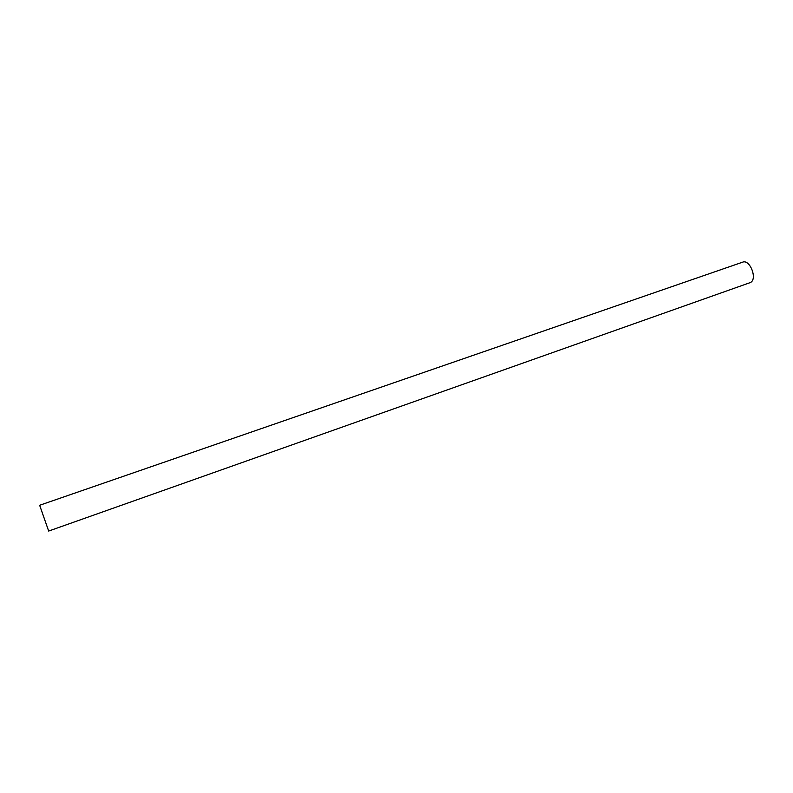 <?xml version="1.0" encoding="UTF-8"?>
<svg xmlns="http://www.w3.org/2000/svg" width="793" height="793" viewBox="0 0 793 793"><rect width="100%" height="100%" fill="white"/><g stroke="black" fill="none" stroke-linecap="round" stroke-linejoin="round"><path stroke-width="1.19" d="M47.699 528.267L40.621 508.035L47.699 528.267M39.67 505.329L48.67 531.052L39.67 505.329M48.67 531.052L750.247 282.595C757.801 279.572 750.109 258.954 742.635 262.166L39.65 505.27"/></g></svg>
